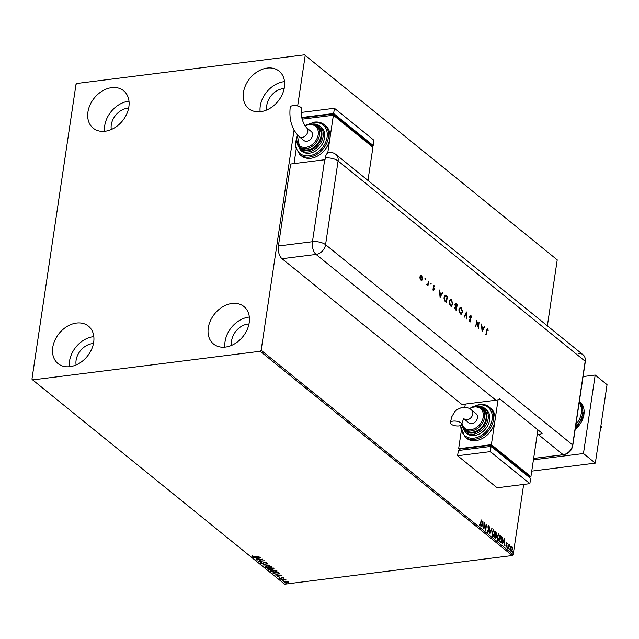 <?xml version="1.0" encoding="UTF-8"?>
<svg xmlns="http://www.w3.org/2000/svg" width="639" height="639" viewBox="0 0 639 639"><rect width="100%" height="100%" fill="white"/><g stroke="black" fill="none" stroke-linecap="round" stroke-linejoin="round"><path stroke-width="0.96" d="M225.479 347.081A24.122 18.14 129 0 1 213.554 344.03A24.122 18.14 129 0 1 210.463 320.602A24.122 18.14 129 0 1 231.997 303.485A24.122 18.14 129 0 1 243.93 306.544A24.122 18.14 129 0 1 247.021 329.964A24.122 18.14 129 0 1 225.479 347.081M224.944 347.145A24.122 18.14 129 0 1 248.803 317.104A24.122 18.14 129 0 1 249.338 317.04M105.139 131.243A24.122 18.14 129 0 1 93.206 128.191A24.122 18.14 129 0 1 90.115 104.764A24.122 18.14 129 0 1 111.657 87.647A24.122 18.14 129 0 1 123.591 90.706A24.122 18.14 129 0 1 126.682 114.125A24.122 18.14 129 0 1 105.139 131.243M104.604 131.307A24.122 18.14 129 0 1 128.455 101.266A24.122 18.14 129 0 1 128.998 101.21M260.664 111.665A24.122 18.14 129 0 1 248.731 108.614A24.122 18.14 129 0 1 245.64 85.195A24.122 18.14 129 0 1 267.182 68.077A24.122 18.14 129 0 1 279.115 71.129A24.122 18.14 129 0 1 282.206 94.548A24.122 18.14 129 0 1 260.664 111.665M260.129 111.729A24.122 18.14 129 0 1 283.98 81.688A24.122 18.14 129 0 1 284.523 81.632M69.955 366.658A24.122 18.14 129 0 1 58.021 363.599A24.122 18.14 129 0 1 54.938 340.18A24.122 18.14 129 0 1 76.472 323.062A24.122 18.14 129 0 1 88.406 326.114A24.122 18.14 129 0 1 91.497 349.541A24.122 18.14 129 0 1 69.955 366.658M69.419 366.714A24.122 18.14 129 0 1 93.278 336.681A24.122 18.14 129 0 1 93.813 336.617M76.137 364.925A16.406 12.333 129 0 1 92.232 343.654A16.406 12.333 129 0 1 93.454 343.558M266.838 109.94A16.406 12.333 129 0 1 282.941 88.669A16.406 12.333 129 0 1 284.163 88.573M111.314 129.517A16.406 12.333 129 0 1 127.417 108.239A16.406 12.333 129 0 1 128.639 108.143M231.661 345.356A16.406 12.333 129 0 1 247.756 324.077A16.406 12.333 129 0 1 248.978 323.981M547.367 325.842L557.232 259.865L304.499 54.818L76.944 83.461L75.993 84.436L31.95 379.135L32.637 379.909L260.193 351.266L261.143 350.292L294.036 130.204M511.128 546.68L511.951 546.521L512.558 547.839L512.582 549.628L511.264 551.137L510.633 548.046L511.128 546.68L511.951 546.521L512.23 547.879M511.671 551.281L511.264 551.137M509.539 545.179L508.524 548.829L508.924 544.156L509.091 545.027L509.842 544.979L509.315 545.203M508.788 545.067L509.842 544.979M506.711 542.583L507.51 543.629L507.031 543.142L506.679 543.533L507.11 546.321L506.352 547.16L505.896 546.113L506.407 546.585L506.839 546.129L506.392 544.093L506.879 542.503M505.784 545.866L506.08 546.625L506.839 546.129M500.593 542.399L499.786 541.744L500.696 535.642L502.014 536.96L502.358 540.498C502.134 542.295 501.551 542.926 500.593 542.399L501.28 542.687M494.642 537.575L495.552 531.472L496.615 534.028L496.096 535.067L496.407 537.072L495.337 538.142L494.642 537.575M489.985 533.805L489.786 526.8L490.225 532.351L492.054 528.637L489.985 533.805M483.955 528.916L484.602 522.598L485.648 528.549L486.599 524.212L485.68 530.314L484.634 524.371L483.955 528.916M479.122 524.164L479.889 525.09L481.359 519.97L480.744 524.092L479.793 525.721L479.25 524.483L479.833 525.098M261.143 350.292L513.189 554.564L523.668 484.442M297.662 105.97L305.186 55.593M482.916 521.232L483.156 528.269L482.804 525.793L481.83 525.002L480.895 526.432L482.916 521.232M487.765 532.183L487.19 530.218L488.052 531.608L487.517 531.584L488.484 530.897L487.916 526.704L488.747 525.777L489.258 527.359L488.651 526.4L488.188 526.895L488.747 531.121L488.076 532.287M488.484 525.689L488.931 527.399M488.651 526.4L487.861 526.935M491.902 531.967L493.699 529.795L494.57 534.092C494.322 535.849 493.723 536.56 492.757 536.225L491.902 531.967M493.188 529.627L494.163 531.392M493.292 536.417L492.757 536.225M497.046 536.137L498.843 533.964L499.714 538.262C499.466 540.019 498.867 540.73 497.909 540.394L497.046 536.137M498.332 533.797L499.307 535.562M498.436 540.586L497.909 540.394M504.291 538.557L504.53 545.594L504.179 543.118L503.212 542.327L502.27 543.757L504.291 538.557M507.478 547.503L507.781 547.168L507.925 547.863L507.63 548.19L507.598 547.192M507.454 547.216L507.63 548.19M509.523 549.157L509.818 548.821L509.962 549.516L509.666 549.844L509.634 548.845M509.491 548.869L509.666 549.844M512.845 551.848L513.141 551.521L513.293 552.208L512.989 552.535L512.965 551.545M512.813 551.561L512.989 552.535M304.499 54.818L557.232 259.865M284.539 582.113L284.123 581.873L285.25 581.155L288.405 581.674L288.429 582.345L287.199 582.736L283.844 581.817M288.405 581.674L288.429 582.345L287.254 582.393M281.128 579.765L285.313 579.238L284.962 579.533L286.176 580.004L281.128 579.765M283.548 577.736L283.46 578.223L281.911 577.776L280.936 578.543L279.163 578.239L279.179 577.728L280.649 578.335L281.943 577.464L283.133 577.816M282.949 578.143L283.093 577.528M279.586 578.079L279.179 577.728M279.531 573.295L277.582 574.277L273.46 573.55L272.661 572.903L278.388 572.177L279.539 573.431M273.732 568.406L273.109 569.229L271.567 569.125L270.648 569.748L267.509 568.734L273.244 568.007L274.019 568.814M271.599 568.886L271.583 569.293M262.853 564.956L267.477 563.334L264.258 564.804L269.738 565.172L262.853 564.956M256.822 560.068L262.286 559.133L259.746 561.074L264.282 560.746L258.555 561.473L261.087 559.532L256.862 559.812M254.969 556.769L259.051 556.505L255.185 556.992L252.541 556.737L252.549 556.122L254.969 556.769M253.1 556.633L252.541 556.737L252.549 556.122M32.637 379.909L284.682 584.182L512.238 555.539L260.193 351.266M260.6 557.767L256.023 559.421L257.213 558.67L256.247 557.879L253.763 557.591L260.6 557.767M261.495 562.552L260.512 563.199L260.992 562.408L261.495 562.552L261.079 563.111L262.541 563.374L264.602 562.12L266.559 562.456L266.255 563.119L264.889 562.336L262.797 563.598L260.353 562.895M266.559 562.456L266.255 563.119L266.048 562.711M265.696 562.991L266.016 562.208M271.511 566.466C272.07 567.256 271.519 567.744 269.85 567.943L265.504 567.24C264.961 566.466 265.512 565.978 267.158 565.787L271.511 566.466L271.815 567.017M266.215 567.256L265.209 566.713M276.655 570.635C277.214 571.426 276.663 571.913 274.994 572.113L270.648 571.41C270.113 570.635 270.656 570.148 272.302 569.956L276.655 570.635L276.967 571.186M271.359 571.426L270.353 570.883M281.983 575.092L277.406 576.745L278.596 575.995L277.622 575.204L275.137 574.916L281.983 575.092M280.689 579.03L281.136 579.389L280.457 579.094M281.392 579.15L280.489 578.926M282.734 580.683L283.173 581.043L282.502 580.747M286.056 583.383L286.504 583.742L285.825 583.447M286.759 583.503L285.857 583.271M513.189 554.564L512.238 555.539M252.597 556.385L252.597 555.77M259.857 557.743L256.023 559.421M256.455 557.655L257.213 558.67M257.693 558.502L259.242 557.959L256.95 557.895L257.693 558.502M261.918 559.181L259.746 561.074M259.761 560.978L258.971 561.074M261.551 562.2L261.135 562.759L261.551 562.2M266.607 562.104L266.303 562.767M265.744 562.647L266.016 562.176L265.744 562.647M264.945 561.985L264.314 562.56M264.362 562.208L264.067 562.895M264.123 562.544L262.845 563.247M267.485 563.342L264.258 564.804M264.282 564.676L263.691 564.66M271.559 566.122C272.126 566.905 271.567 567.4 269.898 567.592M266.391 565.922L265.936 566.569M271.136 566.801L270.88 566.122M269.586 567.72L270.936 566.553L267.429 566.002L266.088 567.16L269.586 567.72M271.208 566.625L270.984 566.202M265.912 566.394L266.088 567.16M273.788 568.055L273.165 568.886M271.615 568.774L270.696 569.397M268.843 569.245L268.204 569.293M268.404 568.622L270.385 569.533L270.984 569.069L270.433 569.181L271.04 568.718L270.648 568.335M271.12 568.279L272.829 569.014L273.069 568.031M272.829 569.014L272.925 568.303L271.088 568.534M270.385 569.533L270.984 569.069L270.497 568.606L268.364 568.87M276.703 570.292C277.27 571.074 276.719 571.57 275.042 571.761M271.535 570.1L271.08 570.739M276.28 570.97L276.024 570.292M274.73 571.897L276.08 570.723L272.573 570.172L271.232 571.33L274.73 571.897M276.352 570.795L276.128 570.371M271.056 570.563L271.232 571.33M274.419 573.71L273.46 573.55M273.516 573.207L273.077 572.848M279.515 573.255L278.468 573.774M278.86 573.183L278.221 572.201M278.069 572.472L273.508 573.039L274.658 573.83L277.31 574.062L278.844 573.255L278.101 572.217M281.24 575.076L277.406 576.745M277.829 574.98L278.596 575.995M279.067 575.827L280.617 575.284L278.324 575.228L279.067 575.827M283.596 577.384L283.516 577.88M281.967 577.424L281.495 578.391M281.543 578.047L280.936 578.543M279.219 577.896L279.235 577.376M285.609 579.501L284.331 579.309M283.229 580.699L282.526 580.579M288.461 581.33L288.485 581.993M284.738 581.25L284.531 581.698M287.981 581.833L287.997 581.434M286.935 582.528L287.893 581.738L285.513 581.37L284.587 582.153L286.935 582.528M284.483 581.522L284.587 582.153M480.416 524.132L479.466 525.761M482.653 521.919L482.669 522.726M482.741 525.074L482.757 525.753M480.943 526.48L481.83 525.002M482.717 522.718L481.71 524.507L482.78 525.074L482.717 522.718L482.038 524.467L482.78 525.074M484.466 523.501L484.618 524.379M485.624 528.557L485.488 529.467M487.325 531.281L488.156 530.937M487.437 532.223L488.747 531.121M491.726 528.677L489.969 533.198M494.243 534.132C493.995 535.889 493.396 536.6 492.437 536.273M492.006 534.787L493.116 535.73M493.044 530.346L493.62 530.434L492.166 532.175L492.949 535.786M493.292 530.474L491.838 532.223M492.517 535.634L494.298 533.877L493.62 530.434M495.513 531.752L496.279 532.91M496.096 535.067L496.615 534.028M495.768 535.107L495.984 535.586M496.08 537.111L495.009 538.182M494.698 537.223L495.712 537.607L495.305 537.415L496.144 536.856L495.345 534.899L494.977 537.455L495.816 536.896M495.433 534.276L495.952 534.563L495.568 534.38L496.351 533.829L495.728 532.319L495.241 534.428L496.024 533.869M499.386 538.302C499.139 540.059 498.54 540.77 497.581 540.442M497.158 538.957L498.26 539.899M498.188 534.516L498.763 534.603L497.31 536.345L498.093 539.955M498.436 534.643L496.982 536.393M497.661 539.803L499.442 538.046L498.763 534.603M500.656 535.921L502.014 536.96M501.687 537L502.022 537.982M501.974 540.906L501.104 542.679M500.569 536.528L499.842 541.377L500.96 542.016M500.84 542.032L502.094 540.282L501.791 537.423L500.872 536.488M500.145 541.337L500.912 542.024M504.027 539.244L504.051 540.051M504.115 542.399L504.131 543.078M502.326 543.805L503.212 542.327M504.091 540.043L503.085 541.832L504.163 542.399L504.091 540.043L503.412 541.792L504.163 542.399M506.767 542.623L507.182 543.669M506.36 544.029L506.799 545.602M506.024 547.2L507.11 546.321M506.08 546.625L506.511 546.177L506.08 546.625M508.764 545.067L509.339 544.708M509.211 545.219L509.019 545.834M510.801 546.72L511.623 546.561M512.254 549.676L510.936 551.177M510.753 550.259L511.464 550.666M511.44 547.04L511.871 547.064L510.896 548.27L511.304 550.73M511.543 547.112L510.569 548.31M511.016 550.626L512.318 549.42L511.871 547.064M533.429 459.816L583.463 453.522L595.189 375.045L583.072 376.571M531.744 471.135L595.324 463.131L607.05 384.662L595.189 375.045M583.463 453.522L595.324 463.131M600.9 425.806L601.523 427.275L600.772 426.668M601.523 427.275L600.428 428.961M578.303 353.559A9.649 7.253 129 0 1 585.076 358.048A9.649 7.253 129 0 1 585.18 361.251L572.672 444.952A9.649 7.253 129 0 1 563.183 454.696L533.645 458.419L563.183 454.696A9.649 5.008 82.8 0 0 563.606 454.68L533.637 458.451M424.967 278.532L425.502 279.235L425.143 279.507L424.927 278.764L425.294 278.492L425.143 279.507M430.686 283.173L431.221 283.876L430.862 284.147L430.646 283.404L431.013 283.133L430.862 284.147M440.087 297.415L439.36 289.986L439.92 292.63L441.485 293.9L442.308 292.366L442.643 292.646L440.087 297.415M452.747 304.22L451.374 306.313L450.471 306.001L449.105 301.304L450.487 299.236L451.398 299.563L452.747 304.22L451.214 306.321M462.596 312.199L461.214 314.292L460.312 313.981L458.954 309.284L460.328 307.215L461.246 307.543L462.596 312.199L461.054 314.3M470.216 315.227L470.887 315.354L471.742 317.543L470.791 315.986L469.961 316.473L470.967 321.026L469.905 321.752L469.138 319.979L470.032 321.161L470.655 320.794L469.649 316.209L470.887 315.354L470.376 315.171M470.791 315.986L469.633 316.513L469.992 317.168M470.368 321.92L469.905 321.752M469.146 319.867L469.705 321.201L470.655 320.794M482.094 331.457L481.359 324.021L481.918 326.665L483.483 327.935L484.306 326.409L484.642 326.681L482.094 331.457M335.97 154.518L583.072 354.781A9.649 7.253 129 0 1 585.18 361.251L572.672 444.952A9.649 7.253 129 0 1 563.183 454.696L538.477 434.672A9.649 7.253 -51 0 0 542.207 433.33L499.706 398.88A9.649 7.253 129 0 1 495.976 400.23L461.925 404.511L282.031 258.715A9.649 5.008 -97.2 0 1 278.396 245.991L290.641 164.039L324.692 159.75A9.649 3.922 -171.5 0 1 325.027 159.71L325.291 157.969A9.641 5 -97.2 0 1 329.141 152.394A9.649 9.649 0 0 1 335.97 154.518A9.649 7.253 129 0 1 338.087 160.98L325.57 244.681L572.672 444.952A9.649 3.922 8.5 0 1 572.736 445.718C571.689 450.727 568.646 453.714 563.606 454.68M487.445 329.484L486.734 330.667L486.127 334.724L486.431 330.355L487.557 328.869L488.284 330.251L488.036 330.571L487.062 329.484M487.134 328.71L488.284 330.251M479.058 322.152L478.451 328.51L476.822 321.8L475.791 326.353L476.702 320.251L478.339 326.944L479.058 322.152M466.502 311.984L467.053 319.268L466.286 313.254L464.417 317.136L464.082 316.864L466.438 311.992M457.236 304.468L456.326 310.57L454.776 307.623L455.367 306.648L454.936 304.547L456.302 303.709L457.236 304.468L456.038 310.338M455.671 303.469L456.909 304.507M446.318 295.617L447.388 296.488L446.477 302.59L445.774 302.023L444.712 300.913L444.105 297.167L445.279 295.162L447.388 296.488M433.434 290.266L432.883 289.108L433.514 289.715L433.905 288.908L433.234 286.376L434.169 285.689L434.8 286.879L434.105 286.248L433.554 286.607L434.232 288.836L433.761 290.386M432.819 288.932L433.186 289.763L433.929 289.387M433.785 285.545L434.8 286.879M434.105 286.248L433.226 286.647L433.569 287.103M428.625 281.288L427.962 285.745L427.747 284.834L426.772 284.698L427.81 284.02L428.625 281.288L427.675 285.513M426.836 284.611L427.81 284.02M422.291 278.332L421.996 280.17L420.917 280.122L420.071 278.612L419.959 276.743L421.612 275.505L422.579 278.868L421.996 280.17L420.917 280.122M420.941 275.257L421.612 275.505L422.115 276.991M537.167 434.839L538.477 434.672M487.118 329.524L485.84 334.493M481.614 326.729L483.483 327.935M484.194 326.625L484.642 326.681M484.314 326.721L482.014 331.034M481.99 327.424L482.253 330.251L483.228 328.43L481.678 327.464M479.042 322.447L478.236 327.815M475.815 326.369L476.822 321.8M476.598 320.978L476.79 321.8M470.56 315.402L471.742 317.543M470.464 316.025L469.633 316.513L470.464 316.025M469.665 317.208L470.919 319.939M470.592 319.979L470.967 321.026M470.639 321.066L469.577 321.8M469.705 321.201L470.328 320.842L469.705 321.201M466.206 312.463L464.194 316.952M460.168 307.247L461.246 307.543M460.919 307.583L462.237 310.274M462.332 311.425L462.269 312.247M460.192 307.934L458.882 310.187M458.946 311.065L460.064 313.382L460.999 313.613M459.265 309.54L460.392 313.342L461.166 313.605L462.285 311.952L461.166 308.182L460.352 307.902L458.938 309.58M455.503 303.509L455.974 303.749M456.062 304.523L454.92 304.843L456.166 307.151L456.829 304.843L455.551 304.204M456.39 304.483L454.904 305.011M455.359 309.396L456.102 309.691L455.359 309.396L454.76 307.902L455.863 307.615L454.744 308.054M454.76 307.902L455.687 309.356M456.19 307.567L455.088 307.862L456.398 307.742L456.102 309.691M455.319 306.393L456.494 307.111M455.248 304.803L455.647 306.353M450.319 299.268L451.398 299.563M451.07 299.603L452.388 302.295M452.484 303.445L452.42 304.268M450.343 299.955L449.033 302.207M449.097 303.086L450.215 305.402L451.158 305.634M449.417 301.56L450.543 305.362L451.326 305.626L452.436 303.972L451.318 300.202L450.503 299.915L449.089 301.6M447.06 296.528L446.19 302.359M445.119 295.202L445.99 295.665M444.033 298.509L444.648 300.53L446.262 301.712L446.988 296.863L445.175 295.929M445.247 295.937L444.025 298.349M444.648 300.53L446.262 301.712M444.089 297.454L444.976 300.482M445.575 295.897L444.417 297.415M439.608 292.686L441.485 293.9M442.188 292.582L442.643 292.646M442.316 292.686L440.007 296.999M439.991 293.389L440.247 296.208L441.222 294.387L439.68 293.429M433.186 289.763L433.601 289.427L433.186 289.763M433.777 286.288L433.226 286.647L433.777 286.288M433.242 287.143L433.889 287.869M433.561 287.909L434.232 288.836M433.106 290.306L433.905 288.876L434.248 289.611M420.781 275.305L421.285 275.553M420.845 275.92L421.524 276.056L420.27 276.991L421.333 279.746M421.205 276.096L419.911 277.358M420.039 278.5L421.165 279.794M420.678 279.618L422.267 278.612L421.524 276.056M453.059 421.109A5.791 2.356 8.5 0 1 458.994 421.852A5.791 2.356 8.5 0 1 461.749 424.368A5.791 2.356 8.5 0 1 458.986 425.917A5.791 2.356 8.5 0 1 453.051 425.175A5.791 2.356 8.5 0 1 450.295 422.659A5.791 2.356 8.5 0 1 453.059 421.109M464.249 419.048A5.791 4.353 129 0 0 467.117 419.783A5.791 4.353 129 0 0 472.804 413.936A5.791 4.353 129 0 0 471.542 410.054L476.239 413.856A5.791 4.353 129 0 1 477.501 417.738A5.791 4.353 129 0 1 474.034 422.794A5.791 4.353 129 0 1 468.946 422.858L463.626 418.665M472.748 432.164A13.507 10.16 -51 0 0 484.809 422.579A13.507 10.16 -51 0 0 483.076 409.463L481.59 408.265A13.507 10.16 129 0 1 483.324 421.381A13.507 10.16 129 0 1 471.262 430.966A13.507 10.16 129 0 1 464.577 429.256L466.063 430.454A13.507 10.16 -51 0 0 472.748 432.164M474.457 435.51A15.44 11.614 -51 0 0 488.244 424.56A15.44 11.614 -51 0 0 486.271 409.567L484.785 408.369A15.44 11.614 129 0 1 486.758 423.353A15.44 11.614 129 0 1 472.98 434.312A15.44 11.614 129 0 1 465.344 432.355L466.821 433.554A15.44 11.614 -51 0 0 474.457 435.51M475.919 440.598A19.298 14.513 -51 0 0 494.89 421.101A19.298 14.513 -51 0 0 490.672 408.169L489.194 406.971A19.298 14.513 129 0 1 491.663 425.71A19.298 14.513 129 0 1 474.434 439.4A19.298 14.513 129 0 1 464.888 436.956L466.366 438.154A19.298 14.513 -51 0 0 475.919 440.598M498.093 399.679L491.375 444.648L530.913 476.686L529.531 476.862M465.312 404.088L464.849 407.155M491.375 444.648L458.634 448.77L459.84 449.744M529.443 477.453L529.595 476.39L491.048 445.151L459.944 449.065L459.753 450.335M461.19 431.66L458.634 448.77M530.913 476.686L537.91 429.847M490.864 446.421L491.048 445.151M529.867 483.659L530.65 478.435L491.111 446.389L458.371 450.511L457.588 455.743L497.126 487.781L529.867 483.659L490.329 451.621L491.111 446.389M490.329 451.621L457.588 455.743M292.989 105.627A5.791 2.356 -171.5 0 0 290.226 107.176C288.876 119.541 291.879 129.39 299.228 136.722A5.791 4.353 129 0 0 302.087 137.457A5.791 4.353 129 0 0 307.782 131.602A5.791 4.353 129 0 0 306.512 127.728C302.183 122.073 300.57 115.795 301.68 108.886A5.791 2.356 -171.5 0 0 298.924 106.362A5.791 2.356 -171.5 0 0 292.989 105.627M306.512 127.728L311.217 131.53A5.791 4.353 129 0 1 312.479 135.412A5.791 4.353 129 0 1 309.012 140.46A5.791 4.353 129 0 1 303.924 140.532L299.228 136.722M299.555 146.93L301.041 148.128A13.507 10.16 -51 0 0 307.718 149.838A13.507 10.16 -51 0 0 319.78 140.253A13.507 10.16 -51 0 0 318.054 127.137L316.569 125.939A13.507 10.16 129 0 1 318.302 139.054A13.507 10.16 129 0 1 306.241 148.639A13.507 10.16 129 0 1 299.555 146.93L297.199 134.781M300.314 150.029L301.8 151.227A15.44 11.614 -51 0 0 309.436 153.184A15.44 11.614 -51 0 0 323.222 142.233A15.44 11.614 -51 0 0 321.241 127.241L319.764 126.035A15.44 11.614 129 0 1 321.736 141.027A15.44 11.614 129 0 1 307.95 151.986A15.44 11.614 129 0 1 300.314 150.029L296.656 142.281M299.867 154.63L301.344 155.828A19.298 14.513 -51 0 0 310.889 158.272A19.298 14.513 -51 0 0 329.868 138.775A19.298 14.513 -51 0 0 325.65 125.843L324.165 124.645A19.298 14.513 129 0 1 326.641 143.376A19.298 14.513 129 0 1 309.412 157.074A19.298 14.513 129 0 1 299.867 154.63L295.593 147.266L296.472 137.601M294.028 163.608L296.161 149.334M327.759 152.905L333.39 115.236L372.92 147.282L367.968 180.446M302.199 119.158L333.39 115.236M302.095 118.718L302.215 117.911L333.326 113.998L371.874 145.237L371.714 146.299M333.326 113.998L333.135 115.268M301.456 113.926L301.688 112.384L334.429 108.263L373.967 140.3L373.184 145.532L371.802 145.708M301.856 117.496L333.646 113.494L373.184 145.532M334.429 108.263L333.646 113.494M575.188 429.36A19.298 14.513 -51 0 0 579.701 401.564L584.006 415.078L575.132 429.688M575.915 424.472A18.331 13.786 -51 0 0 579.15 402.802M579.365 401.388A19.298 14.513 129 0 1 575.563 426.828M325.291 157.969A9.649 3.922 8.5 0 1 338.087 160.98L585.18 361.251A9.649 3.922 8.5 0 1 585.252 362.017L572.736 445.718M278.396 245.991L312.447 241.71L324.692 159.75M495.976 400.23L316.081 254.434L282.031 258.715M325.57 244.681A9.649 7.253 129 0 1 316.081 254.434A9.649 5.008 82.8 0 1 312.447 241.71A9.649 3.922 8.5 0 1 325.57 244.681M479.649 404.527A19.298 14.513 129 0 1 489.194 406.971C486.479 404.83 483.212 403.992 479.394 404.439L471.83 407.171M460.815 425.414A18.331 13.786 -51 0 0 474.066 438.13A18.331 13.786 -51 0 0 492.102 419.607A18.331 13.786 -51 0 0 479.018 404.998A18.331 13.786 -51 0 0 473.571 406.66M477.149 406.412A15.44 11.614 129 0 1 484.785 408.369L476.446 406.388M462.644 426.988A14.473 10.887 -51 0 0 472.612 433.042A14.473 10.887 -51 0 0 486.583 419.759A14.473 10.887 -51 0 0 478.97 406.843M474.913 406.556A13.507 10.16 129 0 1 481.59 408.265L474.657 406.468L469.186 408.489M461.957 423.194A12.548 9.433 -51 0 0 470.895 429.696A12.548 9.433 -51 0 0 483.236 417.019A12.548 9.433 -51 0 0 474.29 407.027A12.548 9.433 -51 0 0 469.561 408.696M296.32 139.414A18.331 13.786 -51 0 0 309.044 155.804A18.331 13.786 -51 0 0 327.072 137.281A18.331 13.786 -51 0 0 313.997 122.672A18.331 13.786 -51 0 0 308.549 124.325M297.622 144.662A14.473 10.887 -51 0 0 307.591 150.708A14.473 10.887 -51 0 0 321.561 137.425A14.473 10.887 -51 0 0 313.949 124.509M297.478 135.085A12.548 9.433 -51 0 0 305.873 147.361A12.548 9.433 -51 0 0 318.206 134.693A12.548 9.433 -51 0 0 309.26 124.693A12.548 9.433 -51 0 0 305.059 126.075M314.62 122.201A19.298 14.513 129 0 1 324.165 124.645C321.457 122.504 318.19 121.666 314.372 122.113L306.808 124.845M312.12 124.086A15.44 11.614 129 0 1 319.764 126.035L311.425 124.062M309.883 124.222A13.507 10.16 129 0 1 316.569 125.939L309.635 124.142L304.851 125.755M585.252 362.017L585.076 358.048M471.542 410.054C469.849 408.177 466.805 407.227 462.404 407.179L456.414 409.903L454.816 411.524L451.837 416.708L450.295 422.659M461.749 424.368C463.075 419.783 463.842 417.866 464.058 418.609L463.85 418.673M465.344 432.355L461.677 424.608L464.577 429.256M460.352 425.614L464.888 436.956"/></g></svg>

